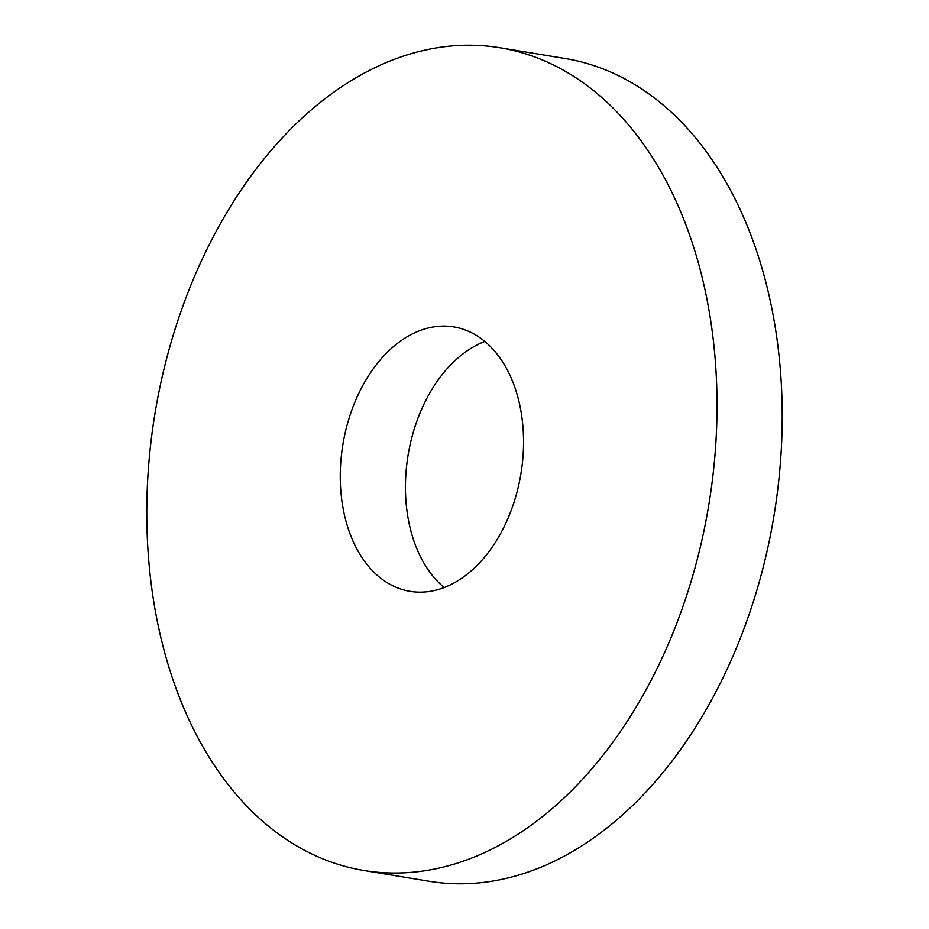 <?xml version="1.0" encoding="UTF-8"?>
<svg xmlns="http://www.w3.org/2000/svg" width="929" height="929" viewBox="0 0 929 929"><rect width="100%" height="100%" fill="white"/><g stroke="black" fill="none" stroke-linecap="round" stroke-linejoin="round"><path stroke-width="1.39" d="M363.959 870.496L429.152 881.261A416.958 280.663 -80.6 0 0 637.039 801.17A416.958 280.663 -80.6 0 0 779.582 361.044A416.958 280.663 -80.6 0 0 565.041 58.504L499.848 47.739A416.958 280.663 -80.6 0 0 291.961 127.83A416.958 280.663 -80.6 0 0 149.418 567.956A416.958 280.663 -80.6 0 0 363.959 870.496A416.958 280.663 -80.6 0 0 571.846 790.405A416.958 280.663 -80.6 0 0 714.389 350.279A416.958 280.663 -80.6 0 0 499.848 47.739M476.891 565.598A134.02 90.218 -80.6 0 0 522.702 424.135A134.02 90.218 -80.6 0 0 453.747 326.892A134.02 90.218 -80.6 0 0 386.928 352.637A134.02 90.218 -80.6 0 0 341.106 494.1A134.02 90.218 -80.6 0 0 410.072 591.343A134.02 90.218 -80.6 0 0 476.891 565.598M484.822 341.454A134.02 90.218 -80.6 0 0 452.109 363.402A134.02 90.218 -80.6 0 0 444.178 587.546"/></g></svg>

